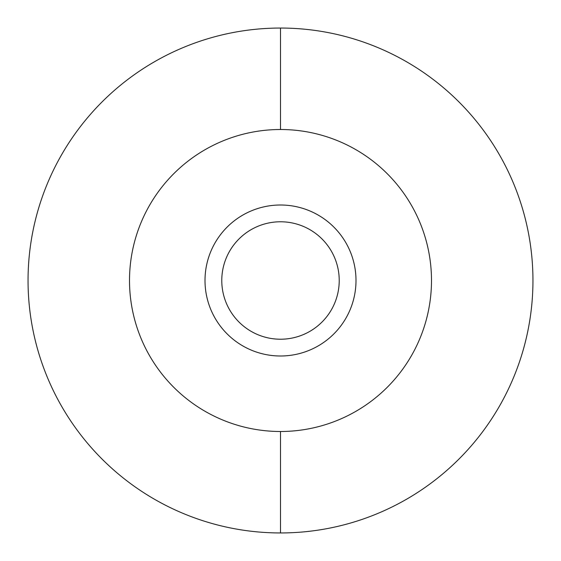 <?xml version="1.0" encoding="UTF-8"?>
<svg xmlns="http://www.w3.org/2000/svg" width="561" height="561" viewBox="0 0 561 561"><rect width="100%" height="100%" fill="white"/><g stroke="black" fill="none" stroke-linecap="round" stroke-linejoin="round"><path stroke-width="0.84" d="M280.5 431.493A150.993 150.993 0 0 1 129.507 280.5A150.993 150.993 0 0 1 280.5 129.507L280.5 28.05L280.5 129.507A150.993 150.993 0 0 1 431.493 280.5A150.993 150.993 0 0 1 280.5 431.493L280.5 532.95A252.45 252.45 0 0 0 532.95 280.5A252.45 252.45 0 0 0 280.5 28.05A252.45 252.45 0 0 1 532.95 280.5A252.45 252.45 0 0 1 280.5 532.95A252.45 252.45 0 0 1 28.05 280.5A252.45 252.45 0 0 1 280.5 28.05A252.45 252.45 0 0 0 28.05 280.5A252.45 252.45 0 0 0 280.5 532.95L280.5 431.493A150.993 150.993 0 0 0 431.493 280.5A150.993 150.993 0 0 0 280.5 129.507A150.993 150.993 0 0 0 129.507 280.5A150.993 150.993 0 0 0 280.5 431.493M280.5 221.777A58.723 58.723 0 0 0 221.777 280.5A58.723 58.723 0 0 0 280.5 339.223A58.723 58.723 0 0 0 339.223 280.5A58.723 58.723 0 0 0 280.5 221.777A58.723 58.723 0 0 1 339.223 280.5A58.723 58.723 0 0 1 280.5 339.223A58.723 58.723 0 0 1 221.777 280.5A58.723 58.723 0 0 1 280.5 221.777M280.5 205.003A75.497 75.497 0 0 0 205.003 280.5A75.497 75.497 0 0 0 280.5 355.997A75.497 75.497 0 0 0 355.997 280.5A75.497 75.497 0 0 0 280.5 205.003A75.497 75.497 0 0 1 355.997 280.5A75.497 75.497 0 0 1 280.5 355.997A75.497 75.497 0 0 1 205.003 280.5A75.497 75.497 0 0 1 280.5 205.003"/></g></svg>
